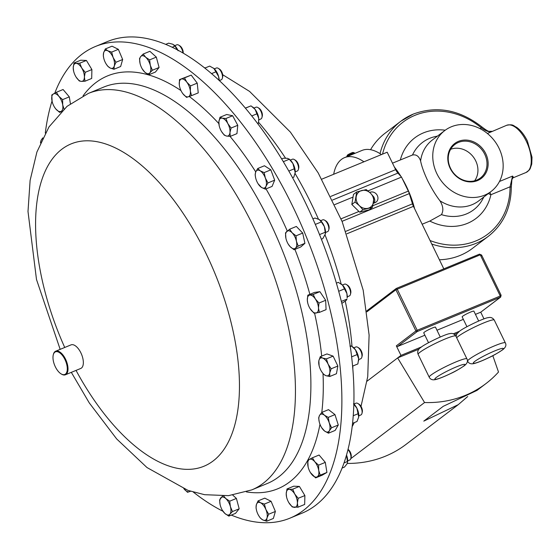 <?xml version="1.0" encoding="UTF-8"?>
<svg xmlns="http://www.w3.org/2000/svg" width="560" height="560" viewBox="0 0 560 560"><rect width="100%" height="100%" fill="white"/><g stroke="black" fill="none" stroke-linecap="round" stroke-linejoin="round"><path stroke-width="0.84" d="M476.763 180.082A21.063 18.333 52.7 0 0 479.584 178.577A21.063 18.333 52.7 0 0 483.847 152.593A21.063 18.333 52.7 0 0 458.479 142.415A21.063 18.333 52.7 0 0 454.111 145.096A21.063 18.333 52.7 0 0 451.976 170.849A21.063 18.333 52.7 0 0 476.763 180.082M474.607 180.803A20.419 17.773 52.7 0 0 473.298 156.933A20.419 17.773 52.7 0 0 450.646 149.296M477.484 180.6A21.938 19.096 52.7 0 0 485.758 153.65A21.938 19.096 52.7 0 0 458.437 141.372A21.938 19.096 52.7 0 0 450.17 168.322A21.938 19.096 52.7 0 0 477.484 180.6M346.85 156.688L346.836 156.653A4.249 0.469 -25.9 0 1 346.836 156.59A4.249 0.469 -25.9 0 1 349.86 154.665A4.249 0.469 -25.9 0 1 354.06 152.929A4.249 0.469 -25.9 0 1 354.438 152.901A4.249 0.469 -25.9 0 1 354.487 152.936L354.732 153.44M346.836 156.59L347.305 155.267A3.248 0.357 -25.9 0 1 349.615 153.797A3.248 0.357 -25.9 0 1 352.821 152.467A3.248 0.357 -25.9 0 1 353.115 152.453L354.438 152.901M54.782 93.135A255.101 122.395 67.6 0 1 79.611 56.133A255.101 122.395 67.6 0 1 95.466 46.48A255.101 122.395 67.6 0 1 298.235 218.085A255.101 122.395 67.6 0 1 305.788 508.515A255.101 122.395 67.6 0 1 289.933 518.168A255.101 122.395 67.6 0 1 231.308 515.095M222.971 511.259A255.101 122.395 67.6 0 1 193.319 492.086M45.297 133.077A255.101 122.395 67.6 0 1 52.038 101.024M53.326 354.655A12.754 6.118 67.6 0 1 53.389 354.396A12.754 6.118 67.6 0 1 54.894 351.68A12.754 6.118 67.6 0 1 55.692 351.197A12.754 6.118 67.6 0 1 65.828 359.779A12.754 6.118 67.6 0 1 66.206 374.297A12.754 6.118 67.6 0 1 65.415 374.78A12.754 6.118 67.6 0 1 61.53 374.136A12.754 6.118 67.6 0 1 61.299 373.996M55.692 351.197L71.029 344.876A12.754 6.118 67.6 0 1 81.165 353.451A12.754 6.118 67.6 0 1 81.543 367.976A12.754 6.118 67.6 0 1 80.752 368.459L65.415 374.78M54.712 352.303A12.243 5.873 -112.4 0 0 53.263 354.907A12.243 5.873 -112.4 0 0 61.075 373.863A12.243 5.873 -112.4 0 0 65.569 374.017A12.243 5.873 -112.4 0 0 64.806 359.247A12.243 5.873 -112.4 0 0 54.712 352.303M325.528 232.484L327.551 231.651A6.377 3.059 -112.4 0 0 327.978 231.385A6.377 3.059 -112.4 0 0 328.706 230.055A6.377 3.059 -112.4 0 0 324.632 220.185A6.377 3.059 -112.4 0 0 322.693 219.863L320.67 220.696M358.666 359.611L360.682 358.778A6.377 3.059 -112.4 0 0 361.837 357.182A6.377 3.059 -112.4 0 0 357.763 347.305A6.377 3.059 -112.4 0 0 357.147 347.011A6.377 3.059 -112.4 0 0 355.824 346.983L353.801 347.823M347.669 460.859L349.692 460.026A6.377 3.059 -112.4 0 0 350.84 458.43L351.155 457.149A5.11 2.45 -112.4 0 0 349.083 450.296A5.11 2.45 -112.4 0 0 348.054 449.344M350.84 458.43A6.377 3.059 -112.4 0 0 348.25 449.876A6.377 3.059 -112.4 0 0 347.998 449.589M258.79 119.847L260.813 119.007A6.377 3.059 -112.4 0 0 261.961 117.411L262.276 116.137A5.11 2.45 -112.4 0 0 262.374 115.57A5.11 2.45 -112.4 0 0 259.014 108.227L257.894 107.541A6.377 3.059 -112.4 0 0 255.948 107.219L253.925 108.052M261.961 117.411A6.377 3.059 -112.4 0 0 262.08 116.711A6.377 3.059 -112.4 0 0 257.894 107.541M219.324 80.591L221.207 79.814A6.377 3.059 -112.4 0 0 222.362 78.218L222.677 76.937A5.11 2.45 -112.4 0 0 222.754 75.173A5.11 2.45 -112.4 0 0 219.415 69.027L218.288 68.341A6.377 3.059 -112.4 0 0 216.349 68.019L214.326 68.859M222.362 78.218A6.377 3.059 -112.4 0 0 222.46 76.013A6.377 3.059 -112.4 0 0 218.288 68.341M183.211 53.151A5.11 2.45 -112.4 0 0 182.945 50.631A5.11 2.45 -112.4 0 0 179.851 45.829L178.731 45.143A6.377 3.059 -112.4 0 0 176.785 44.821L174.762 45.654M182.917 52.976A6.377 3.059 -112.4 0 0 182.588 51.142A6.377 3.059 -112.4 0 0 178.731 45.143M295.218 171.864L297.241 171.031A6.377 3.059 -112.4 0 0 298.228 169.939A6.377 3.059 -112.4 0 0 298.389 169.428A6.377 3.059 -112.4 0 0 294.322 159.558A6.377 3.059 -112.4 0 0 292.376 159.236L290.36 160.069M347.263 296.807L349.286 295.974A6.377 3.059 -112.4 0 0 350.441 294.378A6.377 3.059 -112.4 0 0 346.367 284.501A6.377 3.059 -112.4 0 0 344.792 284.081A6.377 3.059 -112.4 0 0 344.428 284.179L342.405 285.012M358.799 415.814L360.822 414.981A6.377 3.059 -112.4 0 0 361.977 413.385L362.292 412.104A5.11 2.45 -112.4 0 0 359.373 404.432A5.11 2.45 -112.4 0 0 359.03 404.194L357.903 403.508A6.377 3.059 -112.4 0 0 355.964 403.186L353.941 404.019M361.977 413.385A6.377 3.059 -112.4 0 0 358.33 403.809A6.377 3.059 -112.4 0 0 357.903 403.508M380.023 153.643A72.275 62.909 -127.3 0 1 400.876 121.212L385.014 133.28A72.275 62.909 52.7 0 0 370.566 149.702M439.404 259.77A72.275 62.909 52.7 0 0 460.152 255.423A72.275 62.909 52.7 0 0 472.535 248.325L488.397 236.257A72.275 62.909 -127.3 0 1 476.014 243.355A72.275 62.909 -127.3 0 1 431.767 244.041M437.507 136.08L435.351 136.549A42.294 36.813 52.7 0 0 429.716 138.306A42.294 36.813 52.7 0 0 412.489 155.015C416.269 154.259 418.978 156.24 420.602 160.944C421.596 166.103 423.976 172.718 427.728 180.782C431.767 188.776 435.841 195.447 439.95 200.788C443.205 206.115 443.702 210.728 441.434 214.627A42.294 36.813 52.7 0 0 466.438 213.934A42.294 36.813 52.7 0 0 482.811 198.94L483.84 196.987M412.489 155.015L392.49 163.163M430.066 240.541A70.238 61.131 52.7 0 0 510.055 186.823L512.568 176.078L513.562 177.457L512.757 177.947M506.618 125.307C513.576 123.907 513.212 125.839 516.579 127.274C520.765 130.298 524.363 134.876 527.373 141.001L532 157.213L531.748 164.066L530.11 168.777L529.2 170.093L526.064 172.48A25.508 12.243 -112.4 0 0 526.337 141.288A25.508 12.243 -112.4 0 0 506.618 125.307L491.12 131.915C488.348 131.943 485.128 130.62 481.46 127.939L481.964 126.973C459.823 109.767 436.954 105.462 413.364 114.051L400.876 121.212A72.275 62.909 -127.3 0 1 413.259 114.114M484.575 195.195A38.262 33.306 -127.3 0 1 439.005 177.576A38.262 33.306 -127.3 0 1 444.794 130.536A38.262 33.306 -127.3 0 1 451.353 126.777A38.262 33.306 -127.3 0 1 496.923 144.403A38.262 33.306 -127.3 0 1 491.127 191.443A38.262 33.306 -127.3 0 1 484.575 195.195M420.602 160.944A38.262 33.306 -127.3 0 1 432.341 140.007L444.794 130.536M491.127 191.443L478.674 200.921A38.262 33.306 -127.3 0 1 472.115 204.673A38.262 33.306 -127.3 0 1 439.95 200.788M440.258 337.015L435.484 327.173A6.524 0.721 154.1 0 0 430.773 328.678A6.524 0.721 154.1 0 0 424.319 332.199A6.524 0.721 154.1 0 0 423.745 332.871L428.526 342.713M478.667 321.013L473.893 311.171A6.524 0.721 154.1 0 0 469.182 312.683A6.524 0.721 154.1 0 0 462.735 316.204A6.524 0.721 154.1 0 0 462.154 316.876L466.935 326.718M289.933 518.168L302.022 513.184A255.101 122.395 -112.4 0 0 324.254 246.729A255.101 122.395 -112.4 0 0 123.69 37.366A255.101 122.395 -112.4 0 0 107.555 41.503L95.466 46.48M363.93 161.798A57.4 27.538 -112.4 0 0 344.512 157.647A57.4 27.538 -112.4 0 0 341.474 159.397A57.4 27.538 -112.4 0 0 333.662 174.279M414.568 208.628A57.4 27.538 -112.4 0 0 402.304 178.689M400.974 176.47A57.4 27.538 -112.4 0 0 394.387 167.062M381.444 154.574A57.4 27.538 -112.4 0 0 362.033 150.43L344.512 157.647M475.447 314.37L480.739 312.193L483.994 318.899M467.712 396.529L458.262 404.656L406 444.409A119.896 104.349 -127.3 0 1 347.228 463.428M463.358 319.354L436.968 330.239M424.886 335.216L397.663 346.444A1.064 0.924 -127.3 0 1 396.34 345.849L415.912 330.953L395.906 289.751L366.877 311.836M367.08 381.171L400.967 355.39L396.34 345.849M481.621 255.703L480.263 254.828A1.064 0.511 -112.4 0 0 479.444 254.163L481.586 255.024L501.109 295.246L500.668 297.094L417.242 331.548L397.663 346.444M500.703 295.001L500.269 296.03A1.064 0.511 -112.4 0 1 500.318 297.297L480.739 312.193L500.668 297.094M400.967 355.39L421.617 346.878M453.341 333.802L459.515 331.254M492.821 355.677L498.505 372.036A119.896 104.349 -127.3 0 1 485.982 383.565A119.896 104.349 -127.3 0 1 424.557 402.528L397.635 357.924L418.999 349.118M454.545 334.467L457.212 333.361M485.982 383.565L476.973 390.418L443.226 406.329L423.794 421.12L458.262 404.656M347.662 461.02L348.124 460.67M350.777 458.654L424.557 402.528M373.345 203.364L375.151 202.622A5.782 5.033 52.7 0 0 376.138 202.055A5.782 5.033 52.7 0 0 377.013 194.943A5.782 5.033 52.7 0 0 370.132 192.283L369.719 192.451M443.814 268.856L413.455 206.339A8.505 4.081 67.6 0 1 412.475 203.847L409.311 193.585A8.505 4.081 -112.4 0 0 408.331 191.093L401.52 177.079L397.908 173.089A8.505 4.081 67.6 0 1 395.647 169.666L387.177 152.215L321.762 179.179M367.948 190.918L401.52 177.079M372.414 207.361L369.173 209.825L359.674 212.191L358.932 211.463L351.827 204.477L353.479 194.404L356.72 191.94L355.061 202.013L359.317 205.618L362.908 209.727L372.414 207.361L374.073 197.288L370.482 193.179L366.226 189.581L356.72 191.94M334.726 204.617L353.045 197.064M374.206 203.014A5.782 5.033 52.7 0 0 374.052 197.715M351.827 204.477L355.061 202.013M359.674 212.191L362.908 209.727M367.997 208.292A9.555 8.316 -127.3 0 1 359.317 205.618A9.555 8.316 -127.3 0 1 356.223 196.721A9.555 8.316 -127.3 0 1 361.809 190.505A9.555 8.316 52.7 0 1 370.482 193.179A9.555 8.316 -127.3 0 1 373.576 202.069A9.555 8.316 -127.3 0 1 367.997 208.292M512.428 178.094L512.897 177.828A4.249 3.717 -125.8 0 1 513.562 177.457M488.397 236.257C503.363 224.336 510.993 208.061 511.294 187.425L511.294 187.425A2.044 0.658 -0.2 0 0 510.055 186.823L490.903 194.719A50.61 44.051 -127.3 0 1 429.8 221.067L422.142 224.224M489.958 192.332A8.505 4.081 67.6 0 0 490.903 194.719A8.505 3.367 12.5 0 1 488.376 193.536M429.8 221.067L441.434 214.627M487.368 133.462L491.12 131.915L488.908 131.362C487.774 131.117 485.457 129.661 481.964 126.973M512.897 177.828L511.889 179.676L512.568 176.078L499.471 181.482M353.857 403.942A9.555 4.585 67.6 0 1 356.923 408.296L353.479 403.809M356.923 408.296A9.555 4.585 67.6 0 1 358.715 416.948L356.923 408.296M352.562 423.318L357.007 421.484L358.687 417.137M353.255 415.73L358.302 413.644M350.441 294.378L350.756 293.097A5.11 2.45 -112.4 0 0 347.494 285.187L346.367 284.501M341.495 284.235A9.555 4.585 67.6 0 1 341.544 284.27A9.555 4.585 67.6 0 1 342.538 285.152L338.317 282.352L336.392 283.143M342.538 285.152A9.555 4.585 67.6 0 1 346.892 293.524L342.538 285.152M346.892 293.524A9.555 4.585 67.6 0 1 347.179 297.941L346.892 293.524M341.852 303.387L346.031 300.587L347.018 299.096L341.362 301.427M338.695 291.277L344.694 288.806M298.389 169.428L298.711 168.154A5.11 2.45 -112.4 0 0 295.449 160.244L294.322 159.558M283.325 161.7L289.289 159.243L288.939 158.9L289.499 159.327A9.555 4.585 67.6 0 1 292.929 163.548L289.289 159.243L287.371 158.305L283.381 158.221L281.652 158.935M292.929 163.548A9.555 4.585 67.6 0 1 295.19 172.515L292.929 163.548M292.544 177.688L293.811 177.17L295.19 172.515A9.555 4.585 67.6 0 1 295.134 172.991A9.555 4.585 67.6 0 1 295.127 173.054M295.134 172.991L295.19 172.515M288.82 171.059L294.497 168.714M178.129 50.757L174.895 46.123L172.788 44.219L168.602 43.162L165.683 44.366M173.824 44.849A9.555 4.585 67.6 0 1 173.908 44.912A9.555 4.585 67.6 0 1 177.849 50.141M172.158 47.257L174.895 46.123M213.43 68.082A9.555 4.585 67.6 0 1 213.472 68.11A9.555 4.585 67.6 0 1 213.934 68.488L213.472 68.11M213.934 68.488A9.555 4.585 67.6 0 1 218.596 76.51L213.934 68.488L209.678 66.094L204.827 68.096M219.086 80.367L218.596 76.51A9.555 4.585 67.6 0 1 219.191 80.465M211.54 73.633L216.118 71.743M252.875 107.163A9.555 4.585 67.6 0 1 253.071 107.31A9.555 4.585 67.6 0 1 255.094 109.375L251.02 105.861L245.343 108.108A214.417 102.879 -112.4 0 0 245.301 108.059M255.094 109.375A9.555 4.585 67.6 0 1 258.699 118.223L255.094 109.375M257.782 123.746L258.237 123.557L258.629 121.534L258.699 118.223A9.555 4.585 67.6 0 1 258.706 120.974A9.555 4.585 67.6 0 1 258.671 121.198M245.399 108.178L251.02 105.861M251.748 115.941L257.096 113.736M342.111 468.055L344.47 467.082L347.018 463.855L347.522 462.427L346.528 455.07A9.555 4.585 67.6 0 1 346.815 455.861A9.555 4.585 67.6 0 1 347.585 461.993A9.555 4.585 67.6 0 1 347.543 462.259M344.029 462.91L347.494 461.482M361.837 357.182L362.152 355.901A5.11 2.45 -112.4 0 0 358.89 347.991L357.763 347.305M352.142 346.465L352.947 347.074A9.555 4.585 67.6 0 1 355.46 349.818L351.505 345.996L349.888 346.045M355.46 349.818A9.555 4.585 67.6 0 1 358.645 358.785L355.46 349.818M352.597 366.114L357.875 363.937L358.645 358.785A9.555 4.585 67.6 0 1 358.582 360.745A9.555 4.585 67.6 0 1 358.561 360.871M351.631 356.839L357.343 354.487M350.294 346.493L351.505 345.996M328.706 230.055L329.021 228.781A5.11 2.45 -112.4 0 0 325.759 220.864L324.632 220.185M319.809 219.954L319.774 219.919A9.555 4.585 67.6 0 1 319.809 219.954A9.555 4.585 67.6 0 1 324.38 226.639L321.377 221.914L319.214 219.541L314.979 218.022L312.907 218.876M319.774 219.919L319.214 219.541M321.377 239.218L322.833 238.616L325.416 233.828L324.38 226.639A9.555 4.585 67.6 0 1 325.444 233.618A9.555 4.585 67.6 0 1 325.43 233.737M315.308 224.42L321.377 221.914M319.536 234.591L325.304 232.211M40.607 142.555A9.555 4.585 67.6 0 1 41.293 139.972A9.555 4.585 67.6 0 1 42.259 138.964M150.311 65.352A9.555 4.585 67.6 0 1 149.863 72.814A9.555 4.585 67.6 0 1 144.816 72.184L148.729 74.809L149.863 72.814L152.39 70.252L150.311 65.352L149.618 59.878L145.705 57.253A9.555 4.585 67.6 0 1 150.311 65.352M142.296 68.985L144.816 72.184A9.555 4.585 -112.4 0 1 142.415 69.209A9.555 4.585 -112.4 0 1 140.217 64.085A9.555 4.585 67.6 0 1 140.077 63.539A9.555 4.585 67.6 0 1 140.658 56.616A9.555 4.585 67.6 0 1 145.705 57.253L143.178 54.054L140.658 56.616L139.517 58.611L140.028 63.322M190.204 491.141A9.555 4.585 67.6 0 1 189.315 491.708A9.555 4.585 67.6 0 1 184.121 488.985M221.578 131.6L224.294 135.163L226.583 136.059L230.251 136.388L229.971 132.503L231.07 128.051L227.808 123.557L225.932 118.496L222.264 118.167L219.982 117.271L218.876 121.723A9.555 4.585 67.6 0 1 222.264 118.167A9.555 4.585 67.6 0 1 227.808 123.557A9.555 4.585 67.6 0 1 229.971 132.503A9.555 4.585 67.6 0 1 226.583 136.059A9.555 4.585 67.6 0 1 221.578 131.6A9.555 4.585 67.6 0 1 221.039 130.669A9.555 4.585 -112.4 0 1 219.24 125.937L219.135 125.496M219.163 125.601L218.876 121.723A9.555 4.585 -112.4 0 0 219.24 125.937M81.76 68.054A9.555 4.585 67.6 0 1 84.399 77.056A9.555 4.585 67.6 0 1 81.452 81.382L84.994 81.214L84.399 77.056L85.197 72.331L81.76 68.054L79.709 63.203L76.174 63.371A9.555 4.585 67.6 0 1 81.76 68.054M76.265 77.336L79.303 80.976L81.452 81.382A9.555 4.585 -112.4 0 1 75.964 76.867L75.964 76.867A9.555 4.585 -112.4 0 1 75.866 76.699A9.555 4.585 67.6 0 1 73.633 71.197A9.555 4.585 67.6 0 1 73.227 67.697A9.555 4.585 67.6 0 1 76.174 63.371L74.025 62.965L73.227 67.697L73.598 71.05M310.457 472.619L315.616 477.89L320.215 475.188L318.717 470.449L318.598 465.143L314.79 461.755A9.555 4.585 67.6 0 1 318.717 470.449A9.555 4.585 67.6 0 1 317.226 476.826A9.555 4.585 67.6 0 1 311.815 474.502A9.555 4.585 67.6 0 1 310.457 472.619A9.555 4.585 67.6 0 1 308.119 466.949A9.555 4.585 67.6 0 1 307.895 465.808A9.555 4.585 67.6 0 1 309.379 459.431L307.776 460.495L308.112 466.928M314.79 461.755A9.555 4.585 -112.4 0 0 309.379 459.431L312.375 457.793L314.79 461.755M258.825 515.837L260.344 518.07L262.815 519.932L266.665 521.227L266.98 518.007L268.681 514.22L265.839 509.425A9.555 4.585 67.6 0 1 266.98 518.007A9.555 4.585 67.6 0 1 262.815 519.932A9.555 4.585 67.6 0 1 258.825 515.837A9.555 4.585 67.6 0 1 257.502 513.275A9.555 4.585 67.6 0 1 256.487 510.174A9.555 4.585 67.6 0 1 256.361 504.693A9.555 4.585 67.6 0 1 260.526 502.768L258.062 500.906L256.361 504.693L256.046 507.906L256.487 510.174M265.839 509.425A9.555 4.585 -112.4 0 0 260.526 502.768L264.376 504.063L265.839 509.425M288.316 244.244L290.192 246.708L294.063 249.732L295.449 248.192A9.555 4.585 67.6 0 1 290.192 246.708A9.555 4.585 67.6 0 1 288.316 244.244A9.555 4.585 67.6 0 1 285.978 238.581A9.555 4.585 67.6 0 1 285.915 238.273A9.555 4.585 -112.4 0 1 286.881 231.322A9.555 4.585 67.6 0 1 292.138 232.806A9.555 4.585 67.6 0 1 296.415 241.241A9.555 4.585 67.6 0 1 295.449 248.192L298.214 246.085L296.415 241.241L296.009 235.83L292.138 232.806L289.653 229.215L285.502 232.855L285.915 238.273M321.454 371.371L323.568 374.297L325.955 375.683L329.735 376.502L329.749 372.932L331.156 368.795L328.09 364.133L326.417 358.89L322.637 358.078A9.555 4.585 67.6 0 1 328.09 364.133A9.555 4.585 67.6 0 1 329.749 372.932A9.555 4.585 67.6 0 1 325.955 375.683A9.555 4.585 67.6 0 1 321.454 371.371A9.555 4.585 67.6 0 1 320.502 369.635A9.555 4.585 67.6 0 1 319.116 365.701A9.555 4.585 67.6 0 1 318.843 360.829L319.116 365.701M322.637 358.078A9.555 4.585 -112.4 0 0 318.843 360.829L320.25 356.692L322.637 358.078M113.113 57.47A9.555 4.585 67.6 0 1 114.254 66.052A9.555 4.585 67.6 0 1 110.089 67.977L113.939 69.272L114.254 66.052L115.955 62.265L113.113 57.47L111.65 52.101L107.8 50.813A9.555 4.585 67.6 0 1 113.113 57.47M103.635 52.731A9.555 4.585 67.6 0 1 107.8 50.813L105.336 48.944L103.635 52.731L103.32 55.951L103.761 58.219A9.555 4.585 67.6 0 1 103.635 52.731M106.099 63.882L107.625 66.115L110.089 67.977A9.555 4.585 -112.4 0 1 106.099 63.882A9.555 4.585 -112.4 0 1 104.776 61.32A9.555 4.585 67.6 0 1 103.761 58.219M54.467 107.107L55.818 108.99A9.555 4.585 67.6 0 1 54.467 107.107A9.555 4.585 67.6 0 1 52.129 101.437A9.555 4.585 67.6 0 1 51.898 100.296A9.555 4.585 67.6 0 1 53.389 93.919A9.555 4.585 67.6 0 1 58.8 96.243A9.555 4.585 67.6 0 1 62.72 104.937A9.555 4.585 67.6 0 1 61.229 111.314L62.09 110.824M55.818 108.99A9.555 4.585 -112.4 0 0 61.229 111.314L59.626 112.378L55.818 108.99M288.855 502.691L292.285 506.968L297.976 507.206L297.388 503.048L298.179 498.316L294.749 494.046A9.555 4.585 67.6 0 1 297.388 503.048A9.555 4.585 67.6 0 1 294.441 507.374A9.555 4.585 67.6 0 1 288.953 502.859A9.555 4.585 67.6 0 1 288.855 502.691A9.555 4.585 67.6 0 1 286.615 497.189A9.555 4.585 67.6 0 1 286.216 493.689A9.555 4.585 67.6 0 1 289.163 489.363L287.007 488.957L286.216 493.689L286.58 497.042M294.749 494.046A9.555 4.585 -112.4 0 0 289.163 489.363L292.698 489.195L294.749 494.046M190.344 91.056A9.555 4.585 67.6 0 1 188.349 96.796A9.555 4.585 67.6 0 1 182.826 93.66L186.536 97.377L191.541 95.648L190.344 91.056L190.526 85.897L186.816 82.173A9.555 4.585 67.6 0 1 190.344 91.056M181.3 79.037A9.555 4.585 67.6 0 1 186.816 82.173L184.499 77.882L179.487 79.618L179.305 84.777A9.555 4.585 67.6 0 1 181.3 79.037M179.564 86.422L179.305 84.777A9.555 4.585 -112.4 0 0 179.641 86.737A9.555 4.585 -112.4 0 0 181.972 92.407A9.555 4.585 -112.4 0 0 182.826 93.66L182.028 92.491M222.383 510.293L224.91 513.492L228.816 516.117L229.957 514.122L232.477 511.56L230.398 506.66A9.555 4.585 67.6 0 1 229.957 514.122A9.555 4.585 67.6 0 1 224.91 513.492A9.555 4.585 67.6 0 1 222.502 510.517A9.555 4.585 67.6 0 1 220.304 505.393A9.555 4.585 67.6 0 1 220.171 504.847A9.555 4.585 67.6 0 1 220.752 497.931A9.555 4.585 67.6 0 1 225.799 498.561L223.636 495.978M230.398 506.66A9.555 4.585 -112.4 0 0 225.799 498.561L229.705 501.186L230.398 506.66M258.069 183.722L261.471 187.418L265.37 189.175L265.972 186.34A9.555 4.585 67.6 0 1 261.471 187.418A9.555 4.585 67.6 0 1 258.006 183.624A9.555 4.585 67.6 0 1 256.354 180.208A9.555 4.585 -112.4 0 1 255.668 177.954L255.129 174.762L255.731 171.927A9.555 4.585 67.6 0 1 260.232 170.849A9.555 4.585 67.6 0 1 265.356 178.052A9.555 4.585 67.6 0 1 265.972 186.34L267.96 182.931L265.356 178.052L264.138 172.606L260.232 170.849L257.719 168.518L255.731 171.927A9.555 4.585 -112.4 0 0 255.668 177.954M310.205 308.812L313.999 313.152L319.375 312.396L318.479 308.007L318.969 303.037L315.385 299.019L313.187 294.434L309.806 295.092A9.555 4.585 67.6 0 1 315.385 299.019A9.555 4.585 67.6 0 1 318.479 308.007A9.555 4.585 67.6 0 1 315.994 313.061A9.555 4.585 67.6 0 1 310.415 309.134A9.555 4.585 67.6 0 1 310.051 308.567A9.555 4.585 67.6 0 1 307.713 302.897A9.555 4.585 67.6 0 1 307.321 300.146L307.699 302.813M309.806 295.092A9.555 4.585 -112.4 0 0 307.321 300.146L307.811 295.183L309.806 295.092M321.587 427.574L324.527 430.99L328.447 433.195L329.322 430.773L331.583 427.77L329.231 422.863L328.265 417.375L324.345 415.17A9.555 4.585 67.6 0 1 329.231 422.863A9.555 4.585 67.6 0 1 329.322 430.773A9.555 4.585 67.6 0 1 324.527 430.99A9.555 4.585 67.6 0 1 321.587 427.574A9.555 4.585 67.6 0 1 319.641 423.304A9.555 4.585 67.6 0 1 319.249 421.904A9.555 4.585 67.6 0 1 319.55 415.394L318.675 417.823L319.214 421.75M324.345 415.17A9.555 4.585 -112.4 0 0 319.55 415.394L321.811 412.398L324.345 415.17M42.784 137.879L41.293 139.972L40.453 142.912M183.799 488.572L187.502 492.289L190.582 491.26M64.225 109.676L62.72 104.937L62.601 99.631L58.8 96.243L56.385 92.281L51.786 94.983L52.122 101.416M222.565 496.013L219.611 499.919L220.066 504.371M143.178 54.054L149.884 51.296L156.317 57.113L149.618 59.878M156.317 57.113L159.089 67.487L155.428 72.044L148.729 74.809M159.089 67.487L152.39 70.252M219.982 117.271L226.681 114.506L232.638 115.731L237.769 125.293L231.07 128.051M232.638 115.731L225.932 118.496M237.769 125.293L236.95 133.623L230.251 136.388M74.025 62.965L80.724 60.207L86.415 60.445L79.709 63.203M86.415 60.445L91.896 69.566L91.693 78.456L84.994 81.214M91.896 69.566L85.197 72.331M312.375 457.793L319.074 455.028L325.297 462.378L326.921 472.43L322.315 475.132L315.616 477.89M326.921 472.43L320.215 475.188M325.297 462.378L318.598 465.143M258.062 500.906L264.761 498.141L271.075 501.298L275.38 511.462L273.364 518.462L266.665 521.227M275.38 511.462L268.681 514.22M271.075 501.298L264.376 504.063M289.653 229.215L296.352 226.45L302.708 233.065L304.913 243.32L298.214 246.085M302.708 233.065L296.009 235.83M304.913 243.32L300.769 246.967L294.063 249.732M320.25 356.692L326.949 353.927L333.116 356.132L337.855 366.037L336.434 373.737L329.735 376.502M337.855 366.037L331.156 368.795M333.116 356.132L326.417 358.89M105.336 48.944L112.035 46.186L118.356 49.343L111.65 52.101M118.356 49.343L122.654 59.5L120.645 66.507L113.939 69.272M122.654 59.5L115.955 62.265M70.406 103.67L69.307 96.866L63.084 89.516L56.385 92.281M61.159 111.748L59.626 112.378M69.307 96.866L62.601 99.631M287.007 488.957L293.713 486.192L299.397 486.43L304.885 495.558L304.675 504.441L297.976 507.206M304.885 495.558L298.179 498.316M299.397 486.43L292.698 489.195M179.487 79.618L191.198 75.117L197.225 83.132L190.526 85.897M191.198 75.117L184.499 77.882M197.225 83.132L198.247 92.883L191.541 95.648M232.764 495.124L236.404 498.428L239.183 508.802L235.522 513.352L228.816 516.117M239.183 508.802L232.477 511.56M236.404 498.428L229.705 501.186M257.719 168.518L264.425 165.76L270.837 169.841L274.666 180.166L267.96 182.931M270.837 169.841L264.138 172.606M274.666 180.166L272.076 186.41L265.37 189.175M307.811 295.183L314.51 292.418L319.886 291.669L325.668 300.279L326.074 309.638L319.375 312.396M325.668 300.279L318.969 303.037M319.886 291.669L313.187 294.434M321.811 412.398L328.517 409.64L334.971 414.61L338.282 425.012L335.146 430.43L328.447 433.195M338.282 425.012L331.583 427.77M334.971 414.61L328.265 417.375M103.775 87.059A214.417 102.879 67.6 0 1 274.204 231.301A214.417 102.879 67.6 0 1 280.553 475.412A214.417 102.879 67.6 0 1 267.225 483.525L251.776 489.895A214.417 102.879 67.6 0 0 265.104 481.782A214.417 102.879 67.6 0 0 258.755 237.671A214.417 102.879 67.6 0 0 88.319 93.429L103.775 87.059M83.09 95.809A223.293 107.135 67.6 0 1 93.709 84.336A223.293 107.135 67.6 0 1 180.992 90.587M189.266 96.474A223.293 107.135 67.6 0 1 218.848 123.578M230.027 136.381A223.293 107.135 67.6 0 1 255.745 171.892M266.035 188.902A223.293 107.135 67.6 0 1 287.273 230.993M294.917 249.375A223.293 107.135 67.6 0 1 309.869 294.336M314.58 313.18A223.293 107.135 67.6 0 1 321.699 356.097M323.015 373.611A223.293 107.135 67.6 0 1 321.79 412.426M319.977 424.284A223.293 107.135 67.6 0 1 291.69 480.312A223.293 107.135 67.6 0 1 246.386 491.897M64.729 347.473A174.321 83.636 67.6 0 1 60.242 150.514A174.321 83.636 67.6 0 1 204.015 249.41A174.321 83.636 67.6 0 1 214.802 459.634A174.321 83.636 67.6 0 1 76.041 370.398M479.899 128.583L481.46 127.939A70.238 61.131 52.7 0 0 414.946 115.332A70.238 61.131 52.7 0 0 382.557 154.119M400.351 159.922A50.61 44.051 -127.3 0 1 423.465 132.874A50.61 44.051 -127.3 0 1 445.221 130.214M466.928 358.869C468.188 361.13 467.278 363.447 464.205 365.827C458.696 369.439 454.23 372.001 450.793 373.492C445.13 376.229 440.489 378.14 436.856 379.211C433.083 380.45 430.535 379.778 429.212 377.188A20.965 2.324 -25.9 0 1 431.067 375.039A20.965 2.324 -25.9 0 1 451.787 363.727A20.965 2.324 -25.9 0 1 466.928 358.869L455.854 336.063A20.965 2.324 154.1 0 0 440.713 340.914A20.965 2.324 154.1 0 0 419.993 352.233A20.965 2.324 154.1 0 0 418.138 354.382C417.102 351.603 418.012 349.286 420.861 347.431C424.186 344.281 445.977 333.711 449.932 333.634C452.333 332.997 454.307 333.809 455.854 336.063M436.359 377.419A16.716 1.848 154.1 0 0 443.366 376.817A16.716 1.848 154.1 0 0 463.47 366.24A16.716 1.848 154.1 0 0 456.463 366.849A16.716 1.848 154.1 0 0 436.359 377.419M505.337 342.874C506.597 345.135 505.687 347.452 502.614 349.825C497.112 353.444 492.639 356.006 489.202 357.497C483.539 360.234 478.898 362.138 475.265 363.216C471.492 364.455 468.944 363.783 467.621 361.193A20.965 2.324 -25.9 0 1 469.476 359.044A20.965 2.324 -25.9 0 1 490.196 347.725A20.965 2.324 -25.9 0 1 505.337 342.874L494.263 320.068A20.965 2.324 154.1 0 0 479.122 324.919A20.965 2.324 154.1 0 0 458.402 336.238A20.965 2.324 154.1 0 0 456.701 337.813M474.768 361.424A16.716 1.848 154.1 0 0 481.775 360.815A16.716 1.848 154.1 0 0 501.886 350.245A16.716 1.848 154.1 0 0 494.879 350.854A16.716 1.848 154.1 0 0 474.768 361.424M352.835 368.879A214.417 102.879 -112.4 0 0 352.835 366.016M351.988 346.353A214.417 102.879 -112.4 0 0 345.268 301.245M341.131 283.962A214.417 102.879 -112.4 0 0 325.08 235.06M318.43 219.121A214.417 102.879 -112.4 0 0 295.057 173.481M285.516 158.158A214.417 102.879 -112.4 0 0 258.517 122.234M396.431 288.4L479.388 254.198A1.064 0.511 -112.4 0 1 479.444 254.163L396.368 288.414A1.064 0.511 67.6 0 1 397.187 289.079L417.193 330.281L500.269 296.03L480.263 254.828L395.906 289.751A1.064 0.924 -127.3 0 1 396.312 288.449A1.064 0.511 67.6 0 1 396.368 288.414A1.064 1.064 0 0 0 396.13 288.554L366.751 310.898M415.912 330.953A1.064 0.924 52.7 0 0 417.242 331.548A1.064 0.511 67.6 0 0 417.193 330.281L415.912 330.953M372.827 205.73L408.331 191.093M341.005 218.848L358.932 211.463M346.906 233.779L413.455 206.339M345.968 231.266L412.475 203.847M342.034 221.326L409.311 193.585M332.563 200.032L397.908 173.089M330.792 196.406L395.647 169.666M88.319 93.429L67.032 106.351L48.993 126.917L36.911 152.012L30.114 180.39L28 211.484L36.491 279.475L60.165 349.349M71.316 372.344L89.271 402.913L116.697 438.963L147 467.551L188.027 490.413L204.589 494.69L228.515 495.649L251.776 489.895M61.075 373.863L61.53 374.136M53.263 354.907L53.389 354.396M526.064 172.48L512.729 177.975M456.099 336.567L456.799 333.97L459.277 331.436C462.595 328.286 484.386 317.716 488.341 317.639C490.749 317.002 492.723 317.814 494.263 320.068M429.212 377.188L418.138 354.382M467.621 361.193L467.376 360.689M204.169 67.578L205.282 67.907M222.698 74.718L249.585 91.42L290.402 132.111L318.206 172.928L342.181 221.676L363.188 290.199L369.11 335.083L367.731 376.691L361.011 406.378M354.291 422.604L352.184 426.587M511.889 179.676L511.294 187.425M492.037 131.32L488.908 131.362M253.071 107.31L252.581 106.932M258.706 120.974L258.629 121.534M347.585 461.993L347.522 462.427"/></g></svg>
